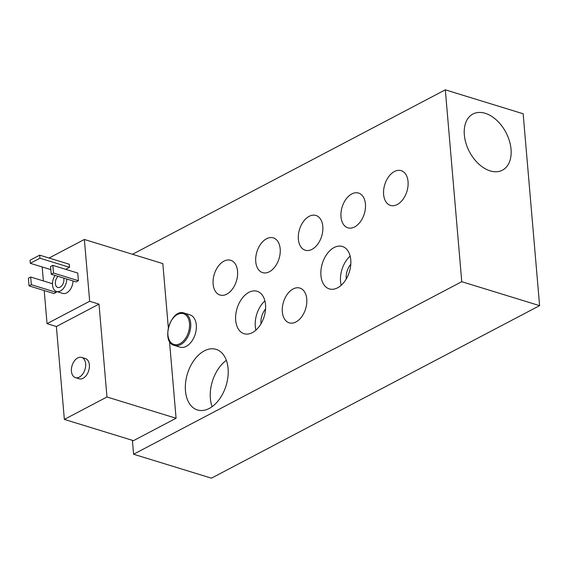 <?xml version="1.0" encoding="UTF-8"?>
<svg xmlns="http://www.w3.org/2000/svg" width="568" height="568" viewBox="0 0 568 568"><rect width="100%" height="100%" fill="white"/><g stroke="black" fill="none" stroke-linecap="round" stroke-linejoin="round"><path stroke-width="0.85" d="M79.357 377.109A10.572 6.738 -72.9 0 0 85.583 366.608A10.572 6.738 -72.9 0 0 81.636 357.414A10.572 6.738 -72.9 0 0 72.093 365.536A10.572 6.738 -72.9 0 0 75.423 377.621A10.572 6.738 -72.9 0 0 79.357 377.109M81.636 357.414L85.377 358.564A10.572 6.738 107.1 0 1 89.318 367.752A10.572 6.738 107.1 0 1 83.091 378.26A10.572 6.738 107.1 0 1 79.158 378.771L75.423 377.621M63.715 278.079A6.34 4.04 107.1 0 1 60.123 287.131A6.34 4.04 107.1 0 1 57.766 287.436A6.34 4.04 107.1 0 1 55.337 282.686A6.34 4.04 107.1 0 1 58.092 276.353M69.53 267.315L39.959 258.22L39.689 255.153L69.268 264.248L69.53 267.315L65.71 269.324M50.822 269.615L30.296 263.296L39.959 258.22M39.689 255.153L30.033 260.229L30.296 263.296M56.154 291.341L56.239 292.357L53.967 293.549L29.06 285.889L31.332 284.696L30.672 277.021L28.4 278.214L29.06 285.889M56.239 292.357L31.332 284.696M52.476 283.723L30.672 277.021M52.838 265.37L50.566 266.562L51.219 274.238L53.491 273.045L52.838 265.37L77.745 273.031L78.398 280.706L53.491 273.045M78.398 280.706L76.126 281.898L51.219 274.238M55.039 275.409A10.572 6.738 -72.9 0 0 56.516 291.476A10.572 6.738 -72.9 0 0 60.449 290.965A10.572 6.738 -72.9 0 0 66.775 279.023M73.002 280.94A10.572 6.738 107.1 0 1 66.676 292.882A10.572 6.738 107.1 0 1 62.743 293.393L56.516 291.476M169.484 341.254L176.08 418.254L106.969 396.989L99.002 304.121L56.381 326.529L47.045 323.654L89.666 301.253L84.369 239.469L49.054 258.028M99.002 304.121L89.666 301.253M42.181 266.953L43.381 280.926M44.205 290.546L47.045 323.654M168.305 327.551L162.824 263.602L84.369 239.469M176.08 418.254L133.466 440.661L64.347 419.397L106.969 396.989M56.381 326.529L64.347 419.397M295.956 321.95A18.183 11.587 107.1 0 1 289.197 322.823A18.183 11.587 107.1 0 1 283.467 302.041A18.183 11.587 107.1 0 1 299.89 288.068A18.183 11.587 107.1 0 1 306.67 303.873A18.183 11.587 107.1 0 1 295.956 321.95M184.302 313.096L189.904 314.821A16.912 10.778 107.1 0 1 196.216 329.525A16.912 10.778 107.1 0 1 186.247 346.338A16.912 10.778 107.1 0 1 179.964 347.147L174.355 345.422A16.912 10.778 -72.9 0 0 180.645 344.613A16.912 10.778 -72.9 0 0 190.692 323.284A16.912 10.778 -72.9 0 0 184.302 313.096C170.947 307.828 160.353 342.277 174.355 345.422M264.908 300.912A22.195 14.15 -72.9 0 0 255.919 330.129M265.554 309.035A13.739 8.761 -72.9 0 0 261.024 323.767M248.876 292.357A22.195 14.15 107.1 0 1 257.134 291.285A22.195 14.15 107.1 0 1 265.412 310.582A22.195 14.15 107.1 0 1 252.334 332.649A22.195 14.15 107.1 0 1 244.084 333.714A22.195 14.15 107.1 0 1 235.798 314.416A22.195 14.15 107.1 0 1 248.876 292.357M350.151 256.097A22.195 14.15 -72.9 0 0 341.162 285.313M350.797 264.226A13.739 8.761 -72.9 0 0 346.267 278.959M334.119 247.541A22.195 14.15 107.1 0 1 342.376 246.476A22.195 14.15 107.1 0 1 350.655 265.774A22.195 14.15 107.1 0 1 337.577 287.834A22.195 14.15 107.1 0 1 329.319 288.906A22.195 14.15 107.1 0 1 321.041 269.608A22.195 14.15 107.1 0 1 334.119 247.541M397.245 204.53A18.183 11.587 107.1 0 1 390.486 205.41A18.183 11.587 107.1 0 1 384.756 184.621A18.183 11.587 107.1 0 1 401.178 170.656A18.183 11.587 107.1 0 1 407.959 186.46A18.183 11.587 107.1 0 1 397.245 204.53M354.624 226.937A18.183 11.587 107.1 0 1 347.864 227.811A18.183 11.587 107.1 0 1 342.135 207.029A18.183 11.587 107.1 0 1 358.557 193.063A18.183 11.587 107.1 0 1 365.338 208.868A18.183 11.587 107.1 0 1 354.624 226.937M312.002 249.345A18.183 11.587 107.1 0 1 305.243 250.218A18.183 11.587 107.1 0 1 299.514 229.436A18.183 11.587 107.1 0 1 315.936 215.464A18.183 11.587 107.1 0 1 322.716 231.275A18.183 11.587 107.1 0 1 312.002 249.345M269.381 271.752A18.183 11.587 107.1 0 1 262.622 272.626A18.183 11.587 107.1 0 1 256.892 251.844A18.183 11.587 107.1 0 1 273.314 237.871A18.183 11.587 107.1 0 1 280.095 253.676A18.183 11.587 107.1 0 1 269.381 271.752M226.76 294.153A18.183 11.587 107.1 0 1 220.001 295.033A18.183 11.587 107.1 0 1 214.271 274.245A18.183 11.587 107.1 0 1 230.693 260.279A18.183 11.587 107.1 0 1 237.474 276.084A18.183 11.587 107.1 0 1 226.76 294.153M485.221 113.309A31.709 20.633 -117.7 0 1 509.382 140.828A31.709 20.633 -117.7 0 1 502.446 170.159A31.709 20.633 -117.7 0 1 469.424 151.699A31.709 20.633 -117.7 0 1 472.931 114.026A31.709 20.633 -117.7 0 1 485.221 113.309M212.098 406.66A31.709 20.214 107.1 0 1 226.355 360.318M209.244 408.442A31.709 20.214 107.1 0 1 197.451 409.968A31.709 20.214 107.1 0 1 187.454 373.716A31.709 20.214 107.1 0 1 216.096 349.348A31.709 20.214 107.1 0 1 227.931 376.918A31.709 20.214 107.1 0 1 209.244 408.442M445.319 89.829L523.149 113.77L539.6 305.648L461.763 281.7L445.319 89.829L132.507 254.272M461.763 281.7L133.587 454.23L132.394 440.328M539.6 305.648L211.424 478.171L133.587 454.23M179.957 343.654A16.067 10.245 107.1 0 1 167.908 334.744A16.067 10.245 107.1 0 1 177.457 314.487A16.067 10.245 107.1 0 1 189.506 323.391A16.067 10.245 107.1 0 1 179.957 343.654"/></g></svg>
